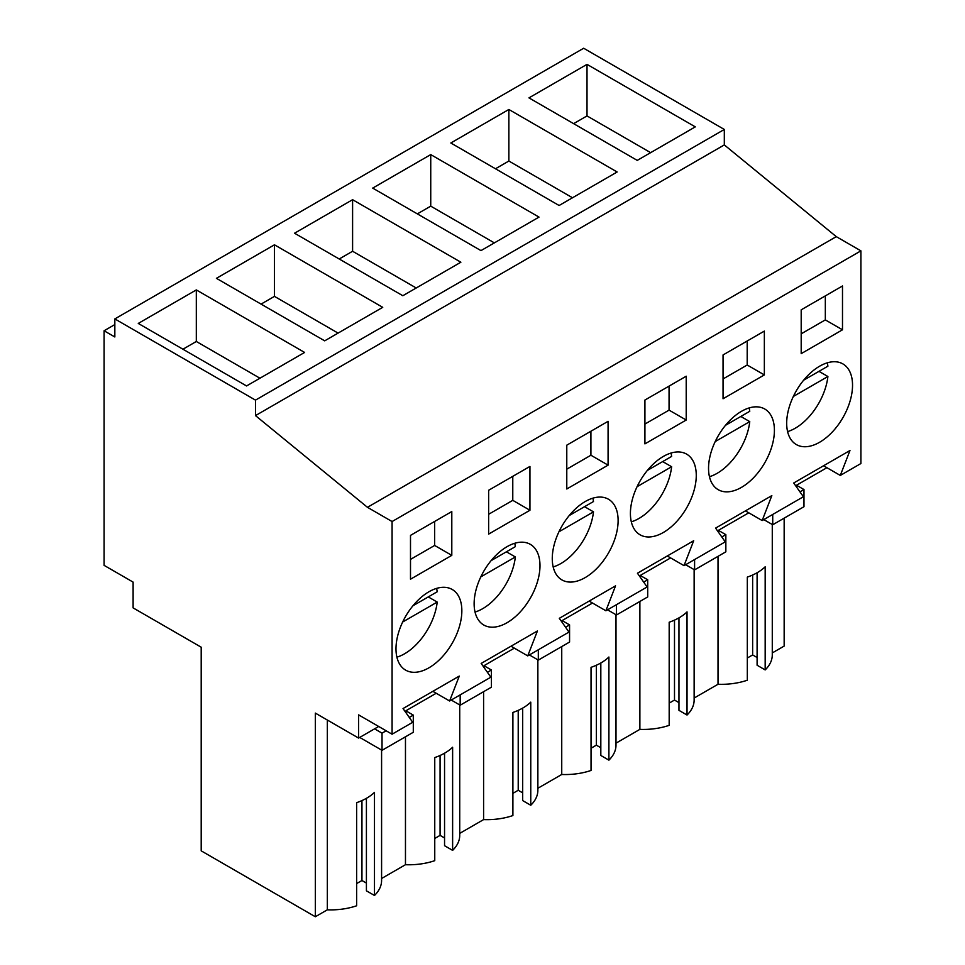 <?xml version="1.0" encoding="UTF-8"?>
<svg xmlns="http://www.w3.org/2000/svg" width="965" height="965" viewBox="0 0 965 965"><rect width="100%" height="100%" fill="white"/><g stroke="black" fill="none" stroke-linecap="round" stroke-linejoin="round"><path stroke-width="1.45" d="M784.159 518.157L784.159 646.08L772.277 652.931M114.835 318.92L583.668 48.25L724.317 129.455L724.317 144.919L836.281 236.642L367.46 507.313L255.484 415.601L255.484 400.125L114.835 318.92L114.835 336.966L104.087 330.766L104.087 565.357L133.11 582.112L133.11 607.89L201.203 647.201L201.203 850.853L315.326 916.75L327.328 909.826A50.904 29.384 0 0 0 356.628 905.785L356.628 802.675A50.904 29.384 180 0 0 374.48 792.361L374.48 895.472A50.904 29.384 0 0 0 381.585 880.502L381.585 750.058M823.555 465.757L840.298 475.431L860.913 463.526L860.913 250.852L836.281 236.642M718.02 556.347L718.02 684.257L694.137 698.045M678.962 617.865L678.962 710.361L687.032 715.029A50.904 29.384 0 0 0 694.137 700.047L694.137 569.603M669.179 703.123L674.499 700.047L678.962 702.629M615.996 743.159L639.879 729.371A50.904 29.384 0 0 0 669.179 725.342L669.179 622.22A50.904 29.384 180 0 0 687.032 611.906L687.032 715.029M600.821 662.979L600.821 755.474L608.903 760.143A50.904 29.384 0 0 0 615.996 745.161L615.996 614.717M591.038 748.237L596.358 745.161L600.821 747.742M537.867 788.272L561.739 774.485A50.904 29.384 0 0 0 591.038 770.456L591.038 667.334A50.904 29.384 180 0 0 608.903 657.02L608.903 760.143M522.68 708.093L522.68 800.588L530.762 805.256A50.904 29.384 0 0 0 537.867 790.275L537.867 659.831M512.898 793.351L518.217 790.275L522.68 792.856M459.726 833.386L483.598 819.599A50.904 29.384 0 0 0 512.898 815.558L512.898 712.447A50.904 29.384 180 0 0 530.762 702.134L530.762 805.256M444.551 753.207L444.551 845.702L452.621 850.37A50.904 29.384 0 0 0 459.726 835.388L459.726 704.945M434.757 838.464L440.076 835.388L444.551 837.97M381.585 878.5L405.469 864.712A50.904 29.384 0 0 0 434.757 860.671L434.757 757.561A50.904 29.384 180 0 0 452.621 747.248L452.621 850.37M366.411 798.32L366.411 890.816L374.48 895.472M356.628 883.578L361.947 880.502L366.411 883.084M757.103 572.764L757.103 665.247L765.173 669.915A50.904 29.384 0 0 0 772.277 654.946L772.277 524.502M747.32 658.009L752.64 654.946L757.103 657.515M718.02 684.257A50.904 29.384 0 0 0 747.32 680.228L747.32 577.106A50.904 29.384 180 0 0 765.173 566.793L765.173 669.915M114.835 324.566L104.087 330.766M724.317 129.455L255.484 400.125M587.01 64.365L528.965 97.875L637.25 160.383L695.295 126.873L587.01 64.365L587.01 115.921L573.62 123.653M430.74 154.593L539.013 217.101L480.968 250.611L372.695 188.103L430.74 154.593L430.74 206.148L417.338 213.88M508.869 109.479L617.154 171.987L559.109 205.497L450.824 142.989L508.869 109.479L508.869 161.034L495.479 168.766M274.458 244.808L216.413 278.33L324.686 340.838L382.731 307.328L274.458 244.808L274.458 296.376L261.069 304.108M352.599 199.695L460.872 262.215L402.827 295.724L294.554 233.216L352.599 199.695L352.599 251.262L339.197 258.994M304.602 352.442L196.317 289.922L138.272 323.432L246.558 385.952L304.602 352.442M724.317 144.919L255.484 415.601M860.913 250.852L392.08 521.534L367.46 507.313M840.298 475.431L849.972 450.51L793.712 482.995L803.387 496.746L762.169 520.545L771.831 495.624L715.584 528.108L725.246 541.86L684.028 565.659L693.69 540.738L637.443 573.222L647.105 586.973L605.887 610.773L615.549 585.851L559.302 618.324L568.976 632.087L527.746 655.886L537.421 630.965L481.161 663.438L490.835 677.189L449.606 700.988L459.28 676.079L403.032 708.551L412.694 722.303L392.08 734.208L392.08 521.534M842.493 329.801L842.493 285.978L801.191 309.825L801.191 353.648L842.493 329.801L825.328 319.897L825.328 295.881M522.849 608.939A46.573 26.887 120 0 0 530.34 544.356A46.573 26.887 120 0 0 491.269 560.436A46.573 26.887 120 0 0 483.779 625.018A46.573 26.887 120 0 0 522.849 608.939M757.26 473.61A46.573 26.887 120 0 0 764.763 409.015A46.573 26.887 120 0 0 725.68 425.095A46.573 26.887 120 0 0 718.189 489.677A46.573 26.887 120 0 0 757.26 473.61M723.05 354.939L723.05 398.762L764.352 374.915L764.352 331.092L723.05 354.939M686.212 420.028L644.922 443.876L644.922 400.053L686.212 376.205L686.212 420.028L669.059 410.125L669.059 386.109M529.942 510.256L529.942 466.433L488.64 490.268L488.64 534.103L529.942 510.256L512.777 500.34L512.777 476.336M608.083 465.142L566.781 488.99L566.781 445.167L608.083 421.319L608.083 465.142L590.918 455.227L590.918 431.222M600.978 563.825A46.573 26.887 120 0 0 608.481 499.243A46.573 26.887 120 0 0 569.41 515.322A46.573 26.887 120 0 0 561.907 579.905A46.573 26.887 120 0 0 600.978 563.825M451.801 555.37L410.499 579.205L410.499 535.382L451.801 511.546L451.801 555.37L434.648 545.454L434.648 521.45M413.129 605.55A46.573 26.887 120 0 0 405.638 670.132A46.573 26.887 120 0 0 444.708 654.053A46.573 26.887 120 0 0 452.199 589.47A46.573 26.887 120 0 0 413.129 605.55M803.821 379.981A46.573 26.887 120 0 0 796.33 444.563A46.573 26.887 120 0 0 835.4 428.496A46.573 26.887 120 0 0 842.891 363.914A46.573 26.887 120 0 0 803.821 379.981M647.551 470.208A46.573 26.887 120 0 0 640.048 534.791A46.573 26.887 120 0 0 679.119 518.724A46.573 26.887 120 0 0 686.622 454.129A46.573 26.887 120 0 0 647.551 470.208M487.409 672.328L491.426 670L491.426 687.164L460.172 705.21L460.172 694.897M484.177 667.72L484.177 665.573L514.357 648.142M565.55 627.214L569.567 624.886L569.567 642.051L538.313 660.096L538.313 649.783M562.318 622.606L562.318 620.459L592.498 603.041M643.679 582.1L647.708 579.772L647.708 596.937L616.454 614.982L616.454 604.669M640.446 577.492L640.446 575.345L670.627 557.927M721.82 536.986L725.849 534.658L725.849 551.823L694.595 569.869L694.595 559.555M718.587 532.391L718.587 530.231L748.768 512.813M799.961 491.873L803.978 489.544L803.978 506.709L772.724 524.755L772.724 514.442M796.728 487.277L796.728 485.118L826.909 467.699M378.69 726.476L358.594 738.068L358.594 714.872L392.08 734.208M409.269 717.441L413.297 715.113L413.297 732.278L382.031 750.324L382.031 733.159L386.157 730.782M406.036 712.833L406.036 710.686L436.216 693.256M752.64 654.946L752.64 575.019M650.639 152.651L587.01 115.921M745.414 510.871L762.169 520.545M825.328 319.897L801.191 333.83M772.724 524.755L763.798 519.604M803.978 489.544L796.728 485.359M327.328 909.826L327.328 720.023M358.594 738.068L315.326 713.099L315.326 916.75M361.947 880.502L361.947 800.576M405.469 864.712L405.469 736.79M413.297 715.113L406.036 710.928M382.031 750.324L359.716 737.429M382.031 733.159L374.577 728.852M432.863 691.326L449.606 700.988M434.648 545.454L410.499 559.398M196.317 289.922L196.317 341.477L182.928 349.221M259.947 378.22L196.317 341.477M667.285 555.985L684.028 565.659M764.352 374.915L747.2 365.011L747.2 340.995M747.2 365.011L723.05 378.943M694.595 569.869L685.657 564.718M725.849 534.658L718.587 530.473M639.879 729.371L639.879 601.46M572.498 197.765L508.869 161.034M674.499 700.047L674.499 620.133M589.145 601.099L605.887 610.773M669.059 410.125L644.922 424.057M616.454 614.982L607.516 609.82M647.708 579.772L640.446 575.586M561.739 774.485L561.739 646.574M494.357 242.878L430.74 206.148M596.358 745.161L596.358 665.247M511.004 646.212L527.746 655.886M590.918 455.227L566.781 469.171M538.313 660.096L529.387 654.933M569.567 624.886L562.318 620.7M483.598 819.599L483.598 691.676M416.229 287.992L352.599 251.262M518.217 790.275L518.217 710.361M512.777 500.34L488.64 514.285M460.172 705.21L451.246 700.047M491.426 670L484.177 665.814M338.088 333.106L274.458 296.376M440.076 835.388L440.076 755.462M787.585 431.596A46.573 26.887 120 0 0 827.898 376.507L818.971 371.356M803.64 380.198L827.898 366.193A46.573 26.887 120 0 0 827.295 362.828M793.351 396.458L827.898 376.507M709.456 476.71A46.573 26.887 120 0 0 749.757 421.621L740.831 416.47M725.511 425.312L749.757 411.307A46.573 26.887 120 0 0 749.154 407.942M715.21 441.572L749.757 421.621M631.315 521.824A46.573 26.887 120 0 0 671.628 466.734L662.69 461.584M647.37 470.425L671.628 456.421A46.573 26.887 120 0 0 671.025 453.055M637.069 486.686L671.628 466.734M553.174 566.938A46.573 26.887 120 0 0 593.487 511.848L584.561 506.685M569.229 515.539L593.487 501.535A46.573 26.887 120 0 0 592.884 498.169M558.94 531.787L593.487 511.848M475.033 612.051A46.573 26.887 120 0 0 515.346 556.962L506.42 551.799M491.089 560.653L515.346 546.648A46.573 26.887 120 0 0 514.743 543.283M480.799 576.901L515.346 556.962M396.905 657.165A46.573 26.887 120 0 0 437.205 602.076L428.279 596.913M412.948 605.767L437.205 591.762A46.573 26.887 120 0 0 436.602 588.397M402.658 622.015L437.205 602.076"/></g></svg>
